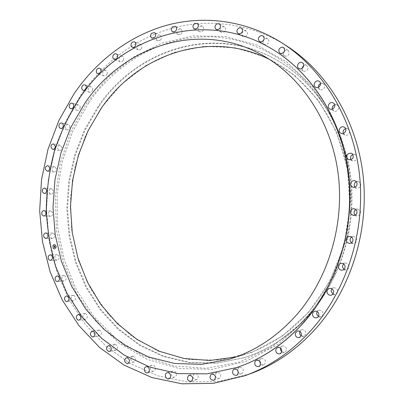 <?xml version="1.0" encoding="UTF-8"?>
<svg xmlns="http://www.w3.org/2000/svg" width="404" height="404" viewBox="0 0 404 404"><rect width="100%" height="100%" fill="white"/><g stroke="black" fill="none" stroke-linecap="round" stroke-linejoin="round"><path stroke-width="0.3" stroke-dasharray="2.02 1.52" d="M58.489 255.419L56.989 254.697C54.803 255.49 54.308 257.096 55.505 259.514L57.025 260.242C59.201 259.434 59.686 257.828 58.489 255.419M286.638 45.899C251 23.341 209.393 18.195 172.261 28.199C135.118 38.542 102.914 63.15 80.719 95.299L65.554 121.781L54.656 150.46L48.233 180.558L46.42 211.297L49.278 241.88L56.802 271.513L68.917 299.364L85.441 324.584L106.08 346.309L130.411 363.666L157.838 375.801L187.567 381.947L218.62 381.467L249.813 373.942M98.096 106.444L84.481 129.785L74.609 155.116L68.685 181.744L66.827 208.979L69.099 236.123L75.492 262.459L85.921 287.259L100.227 309.792L118.145 329.31L139.289 345.082L163.14 356.399L189.042 362.625L216.16 363.231L243.531 357.878C265.514 351.071 285.391 338.779 303.167 320.998L309.398 314.277C357.585 261.539 365.373 168.604 326.927 109.358C313.534 88.082 296.874 71.685 276.952 60.171C213.504 23.205 136.047 49.778 98.096 106.444M98.773 106.631L85.168 129.942L75.306 155.237L69.387 181.83L67.534 209.035L69.806 236.138L76.194 262.438L86.618 287.204L100.914 309.706L118.816 329.199L139.941 344.945L163.772 356.242L189.643 362.454L216.736 363.06L244.077 357.712C268.857 350.021 290.784 335.507 309.858 314.171C341.375 278.184 357.277 224.71 350.455 174.781C343.486 124.841 314.797 82.002 277.442 60.459C214.069 23.528 136.688 50.045 98.773 106.631M101.03 108.176L85.461 135.744L75.189 165.918L70.508 197.546L71.579 229.452L78.421 260.464L90.91 289.37L108.757 314.938L131.467 335.941L158.302 351.172L188.244 359.535L219.968 360.136L251.859 352.419L282.083 336.29L308.701 312.241L329.856 281.431L343.971 245.627L349.97 207.116L347.44 168.443L336.653 132.143L318.529 100.475L294.486 75.205L266.241 57.479L235.623 47.849L204.374 46.309L174.084 52.414L146.076 65.418L121.447 84.36L101.03 108.176M236.027 356.969L242.834 355.121C267.579 347.637 289.451 333.265 308.444 311.989C339.441 276.518 354.975 223.831 348.081 174.735C341.042 125.634 312.58 83.633 275.659 62.711L269.433 59.398M272.367 49.227C203.904 7.737 120.003 37.062 79.512 98.616L65.054 123.796L54.606 151.086L48.364 179.74L46.46 209.019L48.96 238.183L55.858 266.468L67.069 293.102L82.441 317.286L101.687 338.209L124.422 355.066L150.086 367.074L177.972 373.518L207.176 373.806L236.633 367.539M332.32 109.115L333.83 111.009C337.254 112.948 340.698 106.944 337.209 105.106L334.663 104.868M74.366 295.617L73.159 295.309C70.791 296.546 70.528 298.319 72.367 300.637L73.599 300.945C75.952 299.692 76.21 297.915 74.366 295.617M318.342 87.315L320.145 89.703C323.498 91.193 326.493 85.441 323.245 83.734L320.559 83.583M85.85 313.751L84.825 313.595C82.376 315.09 82.239 316.933 84.421 319.135L85.471 319.286C87.905 317.776 88.032 315.928 85.85 313.751M301.823 68.478L303.192 71.069L304.02 71.387C307.954 70.594 308.848 68.594 306.702 65.377L305.818 65.029L303.747 65.357M99.546 330.113L98.738 330.073C96.213 331.851 96.218 333.755 98.748 335.79L99.591 335.825C102.096 334.032 102.081 332.128 99.546 330.113M283.28 52.924L283.31 54.212L283.825 55.318L285.79 56.328C289.32 55.191 290.057 53.197 288.007 50.343L286.704 49.945L284.729 50.581M115.312 344.37L114.736 344.395C112.145 346.475 112.297 348.425 115.191 350.243L115.797 350.212C118.362 348.107 118.2 346.162 115.312 344.37M263.322 40.718C262.802 42.319 263.145 43.551 264.337 44.415L265.968 44.753C269.094 43.334 269.675 41.37 267.711 38.855L266.034 38.496L263.974 39.637M132.941 356.171L132.618 356.222C129.977 358.631 130.285 360.605 133.532 362.151L133.891 362.095C136.501 359.661 136.183 357.686 132.941 356.171M245.082 36.779C247.814 35.148 248.238 33.234 246.349 31.032L244.344 30.79C241.607 32.451 241.203 34.37 243.122 36.557L245.082 36.779M152.182 365.201L152.131 365.211C148.97 365.888 150.404 372.049 153.52 371.175L153.606 371.15C156.752 370.438 155.277 364.307 152.182 365.201M223.639 32.431C225.988 30.643 226.255 28.795 224.447 26.886L222.165 26.826C219.816 28.639 219.559 30.487 221.397 32.381L223.639 32.431M172.735 371.145C169.695 372.246 171.589 378.159 174.644 377.068L174.841 376.998C177.881 375.912 176.013 370.014 172.973 371.064L172.735 371.145M202.116 31.633C204.096 29.744 204.217 27.982 202.49 26.341L199.975 26.507C197.995 28.416 197.884 30.184 199.637 31.815L202.116 31.633M194.238 373.75C192.183 377.013 192.976 378.957 196.622 379.573L197.112 379.346C199.177 376.104 198.394 374.16 194.773 373.508L194.238 373.75M180.952 34.244C182.583 32.305 182.573 30.638 180.926 29.234L178.225 29.679C176.593 31.633 176.614 33.3 178.28 34.694L180.952 34.244M216.276 372.791C214.595 376.185 215.539 378.073 219.109 378.457L219.902 378.003C221.589 374.634 220.66 372.74 217.11 372.321L216.276 372.791M160.534 40.057C161.842 38.117 161.716 36.557 160.151 35.37L157.313 36.118C156.005 38.067 156.141 39.632 157.722 40.809L160.534 40.057M238.34 372.377L239.365 373.311L240.617 373.705L241.622 373.569L242.718 372.816C244.016 369.397 242.95 367.574 239.511 367.357L238.375 368.13L237.638 370.306M141.213 48.828C142.223 46.925 141.991 45.48 140.516 44.485L138.956 44.46L137.582 45.561C136.572 47.475 136.81 48.929 138.304 49.909L139.85 49.924L141.213 48.828M260.615 364.08L263.62 364.847L265.019 363.731C265.938 360.343 264.751 358.621 261.459 358.565L260.014 359.701L259.555 360.984M123.281 60.297C124.023 58.459 123.7 57.131 122.311 56.307C121.114 55.954 120.119 56.429 119.326 57.727C118.584 59.575 118.917 60.903 120.316 61.721C121.503 62.054 122.493 61.58 123.281 60.297M281.78 351.834L284.542 352.354L286.234 350.798C286.784 347.536 285.512 345.93 282.406 345.981L280.497 347.995M106.989 74.154C107.494 72.412 107.095 71.2 105.792 70.528C104.5 70.225 103.5 70.816 102.803 72.306C102.298 74.058 102.702 75.265 104.015 75.932C105.303 76.22 106.292 75.629 106.989 74.154M301.258 335.86L303.793 336.254L305.777 334.199C306 331.149 304.666 329.674 301.793 329.775L299.894 331.437M92.551 90.102C92.844 88.471 92.385 87.385 91.173 86.845C89.779 86.602 88.789 87.315 88.208 88.981C87.915 90.617 88.38 91.703 89.607 92.243C90.991 92.471 91.971 91.758 92.551 90.102M318.463 316.489L321.286 316.67L322.488 315.701L323.084 314.226C323.018 311.479 321.68 310.151 319.074 310.242L317.185 311.585M80.138 107.833C80.255 106.333 79.745 105.368 78.618 104.939C77.124 104.772 76.159 105.601 75.72 107.434C75.609 108.944 76.119 109.908 77.26 110.332C78.74 110.484 79.699 109.651 80.138 107.833M332.866 294.147L335.022 294.526C336.628 294.122 337.497 293.057 337.623 291.334C337.33 288.956 336.037 287.784 333.744 287.815L331.866 288.86M69.892 127.028L69.463 125.366L68.271 124.488C66.68 124.412 65.746 125.361 65.473 127.346L65.913 129.007L67.115 129.886C68.695 129.952 69.624 128.997 69.892 127.028M344.001 269.372L346.001 269.847C348.016 269.448 348.99 268.185 348.92 266.064C348.48 264.115 347.288 263.11 345.354 263.049L343.471 263.812M61.923 147.374L60.236 145.182C58.545 145.208 57.661 146.278 57.58 148.394L59.282 150.591C60.964 150.551 61.847 149.48 61.923 147.374M351.505 242.804L353.384 243.42C355.868 243.077 356.949 241.637 356.621 239.092C356.101 237.587 355.071 236.759 353.52 236.603L351.616 237.113M56.323 168.559L54.606 166.706C52.813 166.847 51.985 168.034 52.116 170.261L53.848 172.124C55.631 171.968 56.454 170.781 56.323 168.559M355.187 215.145L356.964 215.958C359.949 215.716 361.115 214.11 360.469 211.151L357.949 209.211L356.01 209.499M53.146 190.274L51.434 188.734C49.54 189.011 48.778 190.309 49.147 192.627L50.879 194.173C52.757 193.885 53.515 192.582 53.146 190.274M354.98 187.178L356.681 188.219C360.151 188.087 361.378 186.355 360.358 183.017L358.479 181.638L356.469 181.729M52.434 212.201L50.768 210.959C48.773 211.388 48.091 212.792 48.717 215.175L50.404 216.423C52.389 215.983 53.065 214.575 52.434 212.201M350.965 159.686L352.596 160.984C356.505 160.944 357.747 159.11 356.318 155.479L355.071 154.621L352.95 154.565M54.217 234.022L52.616 233.052C50.525 233.653 49.934 235.163 50.833 237.577L52.454 238.552C54.535 237.941 55.121 236.431 54.217 234.022M343.319 133.436L344.89 135.022C348.132 136.643 351.414 131.452 348.5 129.28L347.859 128.876L345.592 128.725M65.221 276.058L63.852 275.563C61.575 276.563 61.191 278.26 62.701 280.649L64.09 281.149C66.357 280.129 66.736 278.437 65.221 276.058M53.954 244.339C51.939 246.324 52.096 247.935 54.424 249.177L54.934 249.091C56.954 247.117 56.802 245.501 54.484 244.248L53.954 244.339M54.06 244.839C52.47 246.405 52.596 247.677 54.429 248.652L54.833 248.586C56.419 247.031 56.302 245.758 54.474 244.773L54.06 244.839M55 246.531L55.045 247.056L54.035 247.288L54.131 247.763L55.02 247.298L54.969 247.642L55.085 247.278L55.257 247.763L54.944 246.47L54.959 247.011L53.939 247.182L54.05 247.718L53.974 247.233L54.989 247.031L54.888 246.788L54.995 247.041L53.99 247.288L54.085 247.763L55.035 247.278L55.212 247.763L54.904 246.531M54.767 245.344L54.853 246.097L54.464 246.228L54.793 246.051L54.621 245.647L54.762 246.031L54.444 246.142L54.52 245.768L54.171 245.89L54.394 246.253L53.843 246.304L53.949 246.814L54.989 246.42L54.702 245.334L54.803 246.097L54.419 246.228L54.626 245.677L54.717 246.031L54.126 245.89L54.308 246.188L53.737 246.193L53.858 246.793L53.767 246.243L54.293 246.001L53.798 246.304L53.904 246.814L54.944 246.42L54.757 245.359M56.105 245.986L56.136 246.278L56.105 245.986M53.979 244.445L54.005 244.738L53.979 244.445M55.303 244.652L55.363 244.94L55.333 244.647M52.727 247.152L52.788 247.44L52.757 247.147M52.914 245.481L52.939 245.773L52.914 245.481M54.914 248.98L54.883 248.687L54.914 248.98M55.984 247.95L55.954 247.652L55.984 247.95M53.591 248.768L53.56 248.475L53.591 248.768M54.343 246.016L53.687 246.193L53.838 246.809L53.722 246.243L54.242 246.001M55.01 246.9L53.894 247.182L54.03 247.733L53.929 247.233L54.939 246.905M53.909 244.339L54.439 244.248C56.757 245.501 56.908 247.117 54.888 249.091L54.378 249.177C52.05 247.935 51.894 246.324 53.909 244.339M54.782 248.586L54.383 248.652C52.545 247.677 52.424 246.405 54.015 244.839L54.429 244.768C56.257 245.758 56.373 247.031 54.782 248.586M56.121 246.273L56.09 245.98L56.121 246.273M53.99 244.733L53.929 244.445L53.99 244.733M52.924 245.768L52.863 245.481L52.924 245.768M54.808 248.692L54.838 248.985L54.808 248.692M55.873 247.662L55.904 247.955L55.873 247.662M53.485 248.48L53.545 248.768L53.485 248.48M88.708 102.767L72.75 131.179L62.105 162.206L57.045 194.723L57.732 227.588L64.201 259.651L76.351 289.724L93.945 316.605L116.524 339.067L143.43 355.894L173.715 365.958L206.136 368.291L239.143 362.231L270.943 347.536L299.596 324.538L306.04 317.589C355.939 262.999 364.034 166.408 324.225 105.111C295.723 59.373 247.955 35.072 202.414 36.87C156.712 38.935 115.009 64.903 88.708 102.767M314.852 308.6L334.749 274.589L347.087 236.103L350.955 195.551L346.122 155.54L333.037 118.594L312.777 86.88L286.86 62.044L257.055 45.086L225.185 36.426L192.966 35.946L161.918 43.127L133.33 57.171L108.211 77.108L87.36 101.864L71.043 131.068L60.272 162.979L55.343 196.394L56.414 230.113L63.514 262.908L76.538 293.526L95.198 320.675L119.003 343.057L147.213 359.383L178.775 368.473L212.317 369.327L246.142 361.312L278.285 344.279L306.666 318.716M56.989 254.697L50.283 254.793M57.025 260.242L50.313 260.398M326.927 109.358L324.225 105.111C364.024 166.357 355.924 263.044 306.035 317.594L299.596 324.538L303.167 320.998M244.077 357.712L243.531 357.878M277.442 60.459L276.952 60.171M242.834 355.121L229.24 359.212M275.659 62.711L263.307 55.701M333.83 111.009L329.851 108.974M337.123 105.055L333.179 102.929M73.159 295.309L66.544 295.91M73.599 300.945L66.983 301.621M323.245 83.734L319.14 81.315M319.786 89.531L315.64 87.208M84.825 313.595L78.29 314.438M85.471 319.286L78.937 320.2M306.702 65.377L302.409 62.726M303.192 71.069L298.854 68.503M98.738 330.073L92.299 331.139M99.591 335.825L93.152 336.961M288.007 50.343L283.507 47.51M284.537 55.954L279.992 53.207M114.736 344.395L108.413 345.657M115.797 350.212L109.484 351.551M267.711 38.855L262.989 35.9M264.337 44.415L259.575 41.546M132.618 356.222L126.442 357.656M133.891 362.095L127.72 363.61M246.349 31.032L241.4 28.017M243.122 36.557L238.138 33.623M152.131 365.211L146.122 366.792M153.606 371.15L147.606 372.811M224.447 26.886L219.276 23.861M221.397 32.381L216.196 29.436M174.644 377.068L168.837 378.836M172.973 371.064L167.15 372.746M202.49 26.341L197.107 23.356M199.637 31.815L194.223 28.906M196.622 379.573L191.021 381.406M194.773 373.508L189.158 375.25M180.926 29.234L175.341 26.336M178.28 34.694L172.67 31.871M219.109 378.457L213.736 380.3M217.11 372.321L211.721 374.074M160.151 35.37L154.379 32.593M157.722 40.809L151.924 38.107M241.622 373.569L236.492 375.372M239.511 367.357L234.36 369.069M140.516 44.485L134.567 41.865M138.304 49.909L132.335 47.364M263.62 364.847L258.732 366.554M261.459 358.565L256.55 360.171M122.311 56.307L116.206 53.868M120.316 61.721L114.196 59.353M284.542 352.354L279.891 353.899M282.406 345.981L277.735 347.425M105.792 70.528L99.551 68.301M104.015 75.932L97.758 73.775M303.793 336.254L299.374 337.577M301.793 329.775L297.354 330.997M91.173 86.845L84.81 84.845M89.607 92.243L83.229 90.309M320.796 316.837L316.595 317.882M319.074 310.242L314.852 311.186M78.618 104.939L72.154 103.177M77.26 110.332L70.781 108.636M335.022 294.526L330.997 295.243M333.744 287.815L329.709 288.431M68.271 124.488L61.721 122.978M67.115 129.886L60.555 128.442M346.001 269.847L342.122 270.19M345.354 263.049L341.471 263.287M60.236 145.182L53.621 143.935M59.282 150.591L52.656 149.404M353.384 243.42L349.611 243.365M353.52 236.603L349.748 236.441M54.606 166.706L47.935 165.721M53.848 172.124L47.172 171.205M356.964 215.958L353.242 215.483M357.949 209.211L354.242 208.636M51.434 188.734L44.733 188.022M50.879 194.173L44.167 193.526M356.681 188.219L352.965 187.32M358.479 181.638L354.783 180.638M50.768 210.959L44.046 210.514M50.404 216.423L43.677 216.049M352.596 160.984L348.834 159.681M355.071 154.621L351.344 153.212M52.616 233.052L45.894 232.881M52.454 238.552L45.728 238.446M344.89 135.022L341.037 133.33M347.859 128.876L344.046 127.088M63.852 275.563L57.186 275.912M64.09 281.149L57.419 281.568"/><path stroke-width="0.61" d="M51.793 255.52L50.283 254.793C48.081 255.591 47.581 257.217 48.783 259.666L50.313 260.398C52.505 259.585 53 257.959 51.793 255.52M311.939 329.356C347.162 289.486 365.741 230.083 359.409 173.937C352.914 117.776 322.518 68.852 282.123 43.006C246.092 20.2 204.065 15.089 166.594 25.306C129.113 35.865 96.647 60.842 74.275 93.415L58.989 120.24L47.995 149.278L41.516 179.75L39.668 210.858L42.526 241.814L50.086 271.811L62.272 300.015L78.901 325.563L99.692 347.586L124.215 365.196L151.874 377.528L181.881 383.8L213.241 383.356L244.768 375.765C269.862 366.716 292.254 351.243 311.939 329.356M244.768 375.765L249.813 373.942C274.634 364.994 296.763 349.728 316.201 328.144C350.985 288.84 369.306 230.351 363.044 175.038C356.616 119.715 326.594 71.468 286.638 45.899L282.123 43.006M269.433 59.398C208.479 28.8 137.193 55.106 101.217 108.363L88.072 130.744L78.452 155.025L72.543 180.558L70.468 206.707L72.281 232.82L77.987 258.237L87.506 282.3L100.707 304.313L117.342 323.604L137.087 339.491L159.484 351.313L183.946 358.479L209.747 360.484L236.027 356.969M84.517 103.717L70.862 127.336L60.943 152.944L54.954 179.861L53.015 207.388L55.197 234.825L61.484 261.459L71.811 286.572L86.007 309.424L103.823 329.26L124.887 345.349L148.692 356.974L174.584 363.489L201.753 364.358L229.24 359.212C254.697 351.52 277.24 336.633 296.859 314.549C328.876 277.73 344.996 222.867 337.901 171.816C330.664 120.756 301.288 77.22 263.307 55.701C199.566 19.23 122.452 46.551 84.517 103.717M304.227 321.867C337.865 283.487 355.197 226.296 348.43 172.665C341.516 119.023 311.55 72.806 272.296 49.182C203.803 7.625 119.837 36.961 79.32 98.561C68.927 114.963 60.62 132.467 54.404 151.061C49.429 170.059 46.718 189.38 46.258 209.03C47.106 228.644 50.242 247.803 55.666 266.509L66.892 293.152L82.27 317.347L101.535 338.279L124.281 355.136L149.965 367.14L177.866 373.574L207.085 373.851L236.557 367.564C261.944 359.176 284.497 343.94 304.227 321.867M236.633 367.539L236.709 367.514C262.085 359.126 284.638 343.9 304.358 321.831C337.981 283.472 355.308 226.306 348.546 172.7C341.632 119.084 311.676 72.882 272.437 49.268L272.367 49.227M58.56 276.417L57.186 275.912C54.888 276.927 54.5 278.644 56.02 281.063L57.419 281.568C59.701 280.538 60.085 278.821 58.56 276.417M67.761 296.223L66.544 295.91C64.16 297.162 63.893 298.96 65.741 301.303L66.983 301.621C69.357 300.354 69.614 298.551 67.761 296.223M79.32 314.59L78.29 314.438C75.821 315.948 75.684 317.817 77.876 320.044L78.937 320.2C81.391 318.67 81.517 316.802 79.32 314.59M93.112 331.179L92.299 331.139C89.754 332.931 89.754 334.86 92.304 336.921L93.152 336.961C95.677 335.148 95.667 333.219 93.112 331.179M108.994 345.632L108.413 345.657C105.803 347.763 105.959 349.738 108.868 351.581L109.484 351.551C112.07 349.425 111.908 347.45 108.994 345.632M126.765 357.606L126.442 357.656C123.781 360.095 124.084 362.1 127.361 363.666L127.72 363.61C130.356 361.151 130.037 359.146 126.765 357.606M146.172 366.776L146.122 366.792C142.935 367.468 144.374 373.715 147.521 372.836L147.606 372.811C150.783 372.094 149.298 365.878 146.172 366.776M166.913 372.831C163.842 373.937 165.751 379.937 168.837 378.836L169.034 378.765C172.104 377.669 170.22 371.685 167.15 372.746L166.913 372.831M188.623 375.498C186.542 378.806 187.345 380.775 191.021 381.406L191.521 381.174C193.602 377.892 192.819 375.917 189.158 375.25L188.623 375.498M210.878 374.553C209.181 377.993 210.131 379.906 213.736 380.3L214.539 379.841C216.246 376.427 215.307 374.503 211.721 374.074L210.878 374.553M233.209 369.852C231.896 373.341 232.992 375.185 236.492 375.372L237.597 374.609C238.91 371.14 237.835 369.296 234.36 369.069L233.209 369.852M255.091 361.327C254.167 364.787 255.379 366.529 258.732 366.554L260.146 365.418C261.075 361.984 259.878 360.237 256.55 360.171L255.091 361.327M275.967 349.026C275.417 352.364 276.725 353.99 279.891 353.899L281.603 352.318C282.164 349.011 280.876 347.379 277.735 347.425L275.967 349.026M295.279 333.103C295.066 336.229 296.43 337.719 299.374 337.577L301.389 335.492C301.611 332.396 300.268 330.901 297.354 330.997L295.279 333.103M312.464 313.852C312.539 316.675 313.918 318.019 316.595 317.882L318.14 316.938L318.913 315.236C318.842 312.444 317.488 311.095 314.852 311.186L313.262 312.125L312.464 313.852M326.998 291.683C327.301 294.132 328.634 295.319 330.997 295.243C332.628 294.829 333.507 293.748 333.633 292.001C333.34 289.587 332.032 288.395 329.709 288.431C328.038 288.815 327.134 289.9 326.998 291.683M338.426 267.13C338.885 269.15 340.118 270.17 342.122 270.19C344.168 269.786 345.152 268.503 345.082 266.352C344.637 264.373 343.43 263.352 341.471 263.287C339.375 263.655 338.36 264.938 338.426 267.13M346.374 240.829C346.915 242.395 347.99 243.238 349.611 243.365C352.126 243.016 353.217 241.552 352.889 238.966C352.364 237.441 351.318 236.598 349.748 236.441C347.177 236.739 346.051 238.203 346.374 240.829M350.596 213.499L353.242 215.483C356.267 215.231 357.449 213.605 356.798 210.6L354.242 208.636C351.172 208.823 349.955 210.444 350.596 213.499M350.965 185.891L352.965 187.32C356.474 187.183 357.722 185.426 356.692 182.037L354.783 180.638C351.222 180.704 349.95 182.457 350.965 185.891M347.485 158.772L348.834 159.681C352.793 159.631 354.05 157.767 352.601 154.086L351.344 153.212C347.339 153.187 346.056 155.04 347.485 158.772M340.309 132.881L341.037 133.33C344.319 134.971 347.642 129.699 344.698 127.502L344.046 127.088C340.759 125.356 337.35 130.654 340.309 132.881M329.689 108.888L329.851 108.974C333.315 110.943 336.8 104.848 333.27 102.98L333.179 102.929C329.714 100.879 326.144 106.994 329.689 108.888M316.004 87.38C319.397 88.89 322.427 83.047 319.14 81.315L318.716 81.113C315.277 79.613 312.297 85.537 315.64 87.208L316.004 87.38M299.692 68.826C302.929 69.68 305.323 64.317 302.409 62.726L301.515 62.373C298.238 61.534 295.895 66.958 298.854 68.503L299.692 68.826M281.26 53.586C284.83 52.424 285.577 50.399 283.507 47.51L282.189 47.106C278.603 48.303 277.871 50.338 279.992 53.207L281.26 53.586M261.226 41.885C264.388 40.44 264.974 38.446 262.989 35.9L261.292 35.542C258.121 37.017 257.55 39.016 259.575 41.546L261.226 41.885M240.122 33.845C242.88 32.184 243.309 30.244 241.4 28.017L239.38 27.775C236.613 29.462 236.199 31.411 238.138 33.623L240.122 33.845M218.463 29.482C220.831 27.664 221.104 25.79 219.276 23.861L216.973 23.806C214.6 25.644 214.337 27.523 216.196 29.436L218.463 29.482M196.728 28.719C198.723 26.805 198.849 25.013 197.107 23.356L194.566 23.533C192.567 25.467 192.456 27.26 194.223 28.906L196.728 28.719M175.361 31.406C177.008 29.441 177.002 27.755 175.341 26.336L172.614 26.79C170.968 28.77 170.988 30.462 172.67 31.871L175.361 31.406M154.762 37.34C156.08 35.37 155.949 33.79 154.379 32.593L151.515 33.355C150.192 35.335 150.328 36.921 151.924 38.107L154.762 37.34M135.269 46.263C136.289 44.334 136.052 42.869 134.567 41.865L132.997 41.844L131.608 42.96C130.588 44.905 130.83 46.369 132.335 47.364L133.891 47.374L135.269 46.263M117.18 57.908C117.933 56.045 117.604 54.702 116.206 53.868C115.004 53.52 113.999 54 113.201 55.313C112.448 57.186 112.782 58.535 114.196 59.353C115.392 59.696 116.387 59.211 117.18 57.908M100.753 71.968C101.263 70.205 100.864 68.978 99.551 68.301C98.248 67.998 97.243 68.599 96.536 70.104C96.026 71.877 96.435 73.104 97.758 73.775C99.051 74.063 100.051 73.462 100.753 71.968M86.198 88.138C86.496 86.486 86.032 85.39 84.81 84.845C83.406 84.603 82.411 85.325 81.825 87.006C81.527 88.668 81.997 89.769 83.229 90.309C84.623 90.536 85.613 89.814 86.198 88.138M73.685 106.106C73.801 104.585 73.291 103.611 72.154 103.177C70.65 103.01 69.68 103.853 69.236 105.707C69.119 107.232 69.634 108.211 70.781 108.636C72.276 108.792 73.24 107.949 73.685 106.106M63.352 125.548L62.918 123.866L61.721 122.978C60.12 122.902 59.181 123.866 58.903 125.871L59.343 127.558L60.555 128.442C62.145 128.507 63.08 127.543 63.352 125.548M55.318 146.147L53.621 143.935C51.919 143.96 51.025 145.046 50.939 147.182L52.656 149.404C54.348 149.369 55.237 148.283 55.318 146.147M49.662 167.599L47.935 165.721C46.132 165.867 45.293 167.069 45.43 169.321L47.172 171.205C48.97 171.049 49.798 169.847 49.662 167.599M46.45 189.577L44.733 188.022C42.824 188.304 42.056 189.617 42.425 191.961L44.167 193.526C46.061 193.233 46.824 191.915 46.45 189.577M45.723 211.772L44.046 210.514C42.036 210.949 41.349 212.373 41.976 214.782L43.677 216.049C45.672 215.6 46.354 214.176 45.723 211.772M47.505 233.86L45.894 232.881C43.789 233.487 43.193 235.017 44.097 237.461L45.728 238.446C47.824 237.825 48.414 236.295 47.505 233.86M334.663 104.868C332.78 105.707 332.002 107.126 332.32 109.115M320.559 83.583C318.998 84.355 318.256 85.597 318.342 87.315M303.747 65.357L301.823 68.478M284.729 50.581L283.28 52.924M263.974 39.637L263.322 40.718M237.638 370.306L238.34 372.377M259.555 360.984L260.615 364.08M280.497 347.995L280.558 350.101L281.78 351.834M299.894 331.437L299.743 331.851C299.384 333.507 299.884 334.845 301.258 335.86M317.185 311.585L316.716 312.873L316.822 314.378L318.463 316.489M331.866 288.86L331.068 291.021L332.866 294.147M343.471 263.812L342.345 266.832L344.001 269.372M351.616 237.113C350.313 238.057 349.839 239.33 350.192 240.925L351.505 242.804M356.01 209.499C354.257 210.555 353.702 212.055 354.353 214.004L355.187 215.145M356.469 181.729C354.293 182.896 353.707 184.588 354.707 186.81L354.98 187.178M352.95 154.565C350.642 155.676 349.98 157.383 350.965 159.686M345.592 128.725C343.451 129.669 342.693 131.239 343.319 133.436M306.666 318.716L314.852 308.6"/></g></svg>
